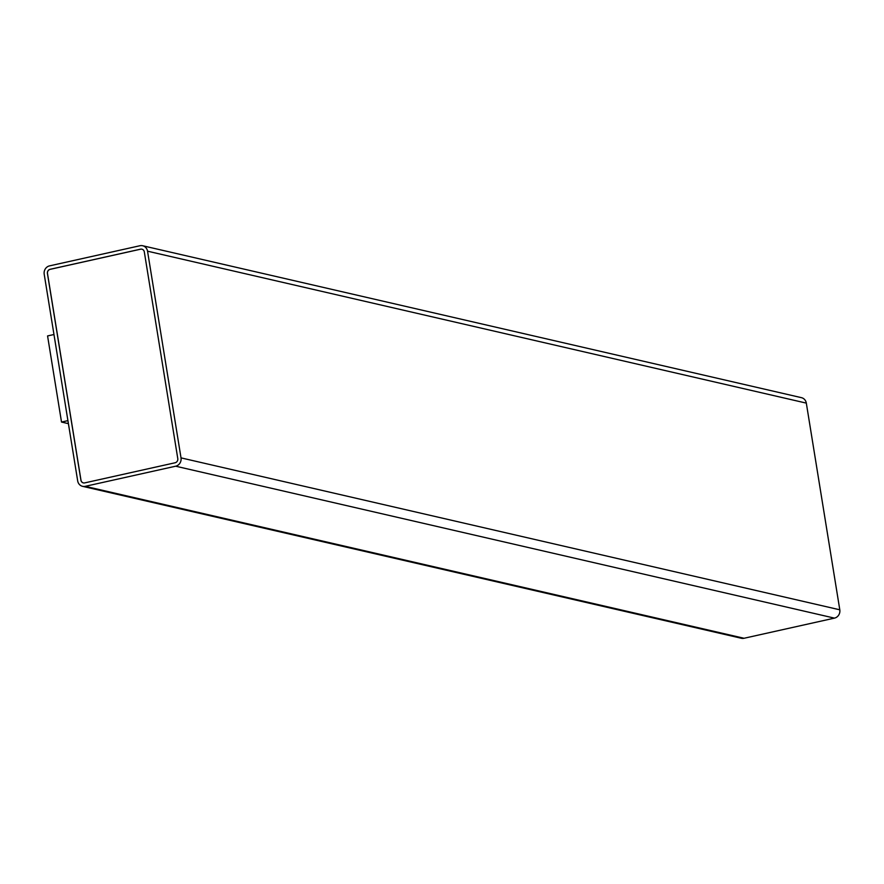 <?xml version="1.0" encoding="UTF-8"?>
<svg xmlns="http://www.w3.org/2000/svg" width="884" height="884" viewBox="0 0 884 884"><rect width="100%" height="100%" fill="white"/><g stroke="black" fill="none" stroke-linecap="round" stroke-linejoin="round"><path stroke-width="1.33" d="M44.2 274.195L77.681 480.885A7.061 6.531 -77 0 0 85.251 486.333L175.673 466.199A7.061 6.531 -77 0 0 181.021 457.879L147.54 251.189A7.061 6.531 -77 0 0 139.97 245.73L49.548 265.874A7.061 6.531 -77 0 0 44.2 274.195M82.544 486.333L741.333 638.259A7.061 6.531 -77 0 0 744.03 638.27L834.452 618.126A7.061 6.531 -77 0 0 839.8 609.805L806.319 403.115A7.061 6.531 -77 0 0 801.456 397.667L142.667 245.741M68.4 423.646L61.515 422.055L67.913 420.629M61.515 422.055L47.57 335.931L53.968 334.517M175.12 462.763A3.536 3.26 -77 0 0 177.783 458.597L144.313 251.907A3.536 3.26 -77 0 0 140.523 249.178L50.101 269.311A3.536 3.26 -77 0 0 47.427 273.476L80.908 480.167A3.536 3.26 -77 0 0 84.698 482.896L175.12 462.763M141.904 249.189A3.536 3.26 -77 0 0 140.589 249.2L50.167 269.333A3.536 3.26 -77 0 0 47.493 273.499L80.974 480.178A3.536 3.26 -77 0 0 83.372 482.896M744.03 638.27L85.251 486.333M834.452 618.126L175.673 466.199M839.8 609.805L181.021 457.879M806.319 403.115L147.54 251.189"/></g></svg>
